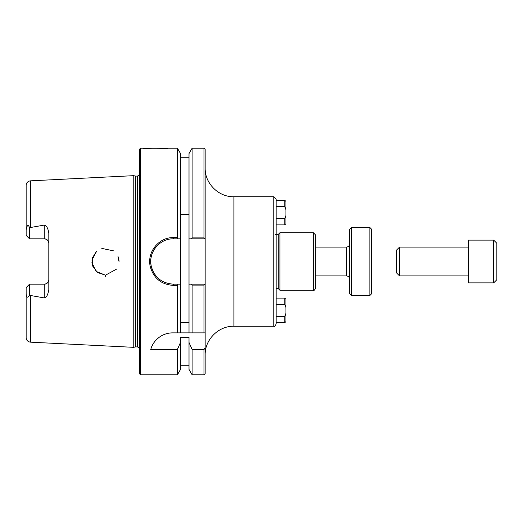 <?xml version="1.0" encoding="UTF-8"?>
<svg xmlns="http://www.w3.org/2000/svg" width="523" height="523" viewBox="0 0 523 523"><rect width="100%" height="100%" fill="white"/><g stroke="black" fill="none" stroke-linecap="round" stroke-linejoin="round"><path stroke-width="0.78" d="M205.153 167.975C204.755 183.357 218.549 197.151 233.925 196.753L273.83 196.753L276.131 199.054L276.131 323.946C275.124 326.091 274.353 326.855 273.83 326.247L273.83 196.753M205.153 373.657L205.153 348.017L204.016 349.482L204.016 374.795L205.153 373.657M204.016 237.906L205.153 238.841L205.153 149.343L204.016 148.205L204.016 237.906L192.118 237.906L191.477 238.841L205.153 238.841L205.153 348.017M313.362 232.735L315.67 235.036L315.67 287.964C314.656 290.115 313.885 290.886 313.362 290.265L313.362 232.735L279.955 232.735L279.955 290.265L313.362 290.265M315.67 280.289L315.67 242.711M275.556 234.461L278.229 234.461L278.229 288.539L279.955 290.265M278.229 234.461L279.955 232.735M180.513 214.45L189.006 214.45M189.006 322.521L180.513 322.521M178.042 238.841L180.513 238.841L180.513 153.592L177.402 148.205L177.402 237.605L173.427 237.605C158.731 237.135 146.59 252.472 150.323 266.828C153.742 278.406 161.444 284.597 173.427 285.395L177.402 285.395L178.042 284.159L173.427 284.159C161.973 283.401 154.605 277.536 151.337 266.553C147.774 252.936 159.378 238.39 173.427 238.841L178.042 238.841L177.402 237.605M191.477 284.159L192.118 285.094L204.016 285.094L205.127 284.159L189.006 284.159L189.006 238.841L191.477 238.841M140.576 374.795L140.576 148.205L139.445 149.343L139.445 373.657L140.576 374.795L177.402 374.795L180.513 369.408L180.513 342.428L177.402 349.482L150.774 349.482C152.154 342.82 160.071 332.903 172.61 332.876L205.153 332.876M180.513 332.876L180.513 238.841M157.815 245.084A22.659 22.659 0 0 0 154.658 248.811M151.735 254.956A22.659 22.659 0 0 0 151.147 257.388M150.886 263.769A22.659 22.659 0 0 0 152.86 270.999M154.651 274.183A22.659 22.659 0 0 0 156.665 276.745M180.513 284.159L178.042 284.159M177.402 374.795L177.402 349.482M204.016 285.094L204.016 332.876M30.452 342.16L133.777 347.337L133.777 175.663L30.452 180.84C27.824 181.213 26.385 182.717 26.15 185.364L26.15 230.042C27.059 224.903 28.196 224.119 29.55 227.682L44.278 225.08C46.593 225.583 48.103 228.342 48.809 233.35L48.809 289.65C47.913 294.952 46.403 297.711 44.278 297.92L29.55 295.318C27.288 298.424 26.157 297.639 26.15 292.958L26.15 337.636C26.385 340.283 27.824 341.787 30.452 342.16L30.452 295.665M105.345 276.432L105.404 275.098M116.806 268.985L105.672 275.091L116.806 268.985M91.904 262.598L96.14 271.404L105.201 275.091L97.461 272.496L92.636 266.024L92.336 257.944L96.683 251.112L91.924 260.186M101.815 248.405L114.034 250.955L101.815 248.405M118.963 259.977L119.009 260.434M119.048 261.167L119.048 261.5M119.048 261.775L118.002 256.27M161.542 148.722L151.382 148.826M146.603 148.558L143.91 148.31M140.576 148.205L142.942 148.205C141.7 149.003 169.256 148.885 167.661 148.212L177.402 148.205M177.402 332.876L177.402 285.395M167.314 333.504A22.659 22.659 0 0 0 150.774 349.482M204.016 349.482L192.118 349.482L189.006 342.428L189.006 337.459L180.513 337.459L180.513 342.428M48.809 243.352C48.587 240.645 47.077 239.135 44.278 238.821A4.53 4.53 0 0 1 48.809 243.352M26.15 292.958L26.15 287.578L29.55 284.179L44.278 284.179C47.077 283.865 48.587 282.355 48.809 279.648A4.53 4.53 0 0 1 44.278 284.179L44.278 297.92M29.55 227.682L29.55 238.821L26.15 235.422L26.15 230.042M26.15 287.578L29.55 284.179L29.55 295.318M29.55 238.821L44.278 238.821L44.278 225.08M192.118 349.482L192.118 374.795L204.016 374.795M192.118 285.094L192.118 332.876M192.118 374.795L189.006 369.408L189.006 342.428M189.006 332.876L189.006 284.159M189.006 238.841L189.006 153.592L192.118 148.205L192.118 237.906M135.182 176.042L137.412 176.12L137.412 346.88L135.182 346.958L135.182 176.042L133.777 175.663M137.412 176.12L139.445 174.852M284.76 206.618L284.76 200.263L276.131 200.263L276.131 206.618L284.76 206.618L285.911 209.664L285.911 215.502L284.76 218.542L276.131 218.542M285.911 209.664L285.911 201.414L284.76 200.263M284.76 218.542L284.76 224.897L285.911 223.746L285.911 215.502M284.76 316.382L276.131 316.382L276.131 322.737L284.76 322.737L284.76 316.382L285.911 313.342L285.911 299.254L284.76 298.103L276.131 298.103L276.131 304.458L284.76 304.458L285.911 307.498M284.76 304.458L284.76 298.103M284.76 322.737L285.911 321.586L285.911 313.342M349.743 243.659C349.541 245.758 348.39 246.908 346.291 247.111L315.67 247.111M351.476 295.456L351.476 227.544L349.743 229.27L349.743 293.73L351.476 295.456L369.892 295.456L369.892 227.544L351.476 227.544M369.892 295.456L371.618 293.73L371.618 229.27L369.892 227.544M396.362 250.275L396.362 272.725L399.526 275.889L399.526 247.111L396.362 250.275M496.85 279.713L496.85 243.287L493.686 240.122L493.686 282.878L496.85 279.713M493.686 282.878L468.307 282.878L468.307 240.122L493.686 240.122M205.153 355.025C204.755 339.643 218.549 325.849 233.925 326.247L233.925 196.753M30.452 227.335L30.452 180.84M173.427 285.395L173.427 284.159M173.427 238.841L173.427 237.605M135.764 346.88L135.764 176.12M346.291 247.111L346.291 275.889L315.67 275.889M233.925 326.247L273.83 326.247M276.131 288.539L278.229 288.539M189.006 365.727L180.513 365.727M192.118 148.205L204.016 148.205M189.006 157.273L180.513 157.273M135.182 346.958L133.777 347.337M137.412 346.88L139.445 348.148M284.76 224.897L276.131 224.897M346.291 275.889C348.39 276.092 349.541 277.242 349.743 279.341M468.307 247.111L399.526 247.111M468.307 275.889L399.526 275.889"/></g></svg>
